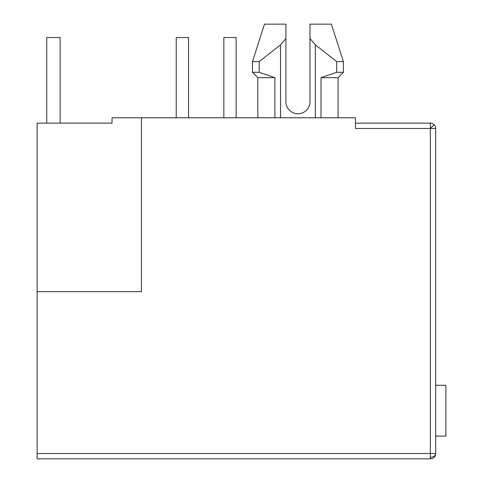 <?xml version="1.0" encoding="UTF-8"?>
<svg xmlns="http://www.w3.org/2000/svg" width="483" height="483" viewBox="0 0 483 483"><rect width="100%" height="100%" fill="white"/><g stroke="black" fill="none" stroke-linecap="round" stroke-linejoin="round"><path stroke-width="0.72" d="M435.708 128.478L435.708 453.501L37.125 453.501L37.125 291.66L141.453 291.66L141.453 117.78L355.458 117.78L355.458 128.478L430.359 128.478L430.359 123.129A5.349 5.349 0 0 1 435.708 128.478L430.359 128.478L430.359 457.28A5.349 3.786 -0 0 0 435.708 453.501A5.349 5.349 0 0 1 430.359 458.85L37.125 458.85L37.125 453.501M309.983 101.726A12.039 12.039 0 0 1 297.945 113.765A12.039 12.039 0 0 0 309.983 101.726L309.983 38.549L315.333 44.816L336.717 61.601L336.717 72.299L321.002 77.654L321.002 117.78M37.125 291.66L37.125 123.129L112.026 123.129L112.026 117.78L141.453 117.78M355.458 123.129L430.359 123.129A5.349 5.349 0 0 1 434.145 124.692L430.359 128.478M274.887 117.78L274.887 77.654L257.819 77.654L257.819 117.78M338.07 117.78L338.07 77.654L321.002 77.654M259.172 61.601L280.557 44.816L285.906 38.549L285.906 24.15L264.503 24.15L252.47 61.601L259.172 61.601L259.172 72.299L274.887 77.654L259.172 72.299L252.47 72.299L257.819 77.654M338.07 77.654L343.419 72.299L336.717 72.299M309.983 24.15L309.983 38.549L309.983 24.15L331.38 24.15L343.419 61.601L336.717 61.601M285.906 101.726A12.039 12.039 0 0 0 297.945 113.765A12.039 12.039 0 0 1 285.906 101.726L285.906 38.549M280.557 117.78L280.557 44.816M315.333 44.816L315.333 117.78M435.708 385.283L445.875 385.283L445.875 436.113L435.708 436.113M46.754 123.129L46.754 37.523L60.127 37.523L60.127 123.129M188.533 117.78L188.533 37.523L176.229 37.523L176.229 117.78M236.151 117.78L236.151 37.523L223.846 37.523L223.846 117.78M430.359 458.85L430.359 457.28M264.503 24.15L252.47 61.601L252.47 72.299M331.38 24.15L343.419 61.601L343.419 72.299"/></g></svg>
